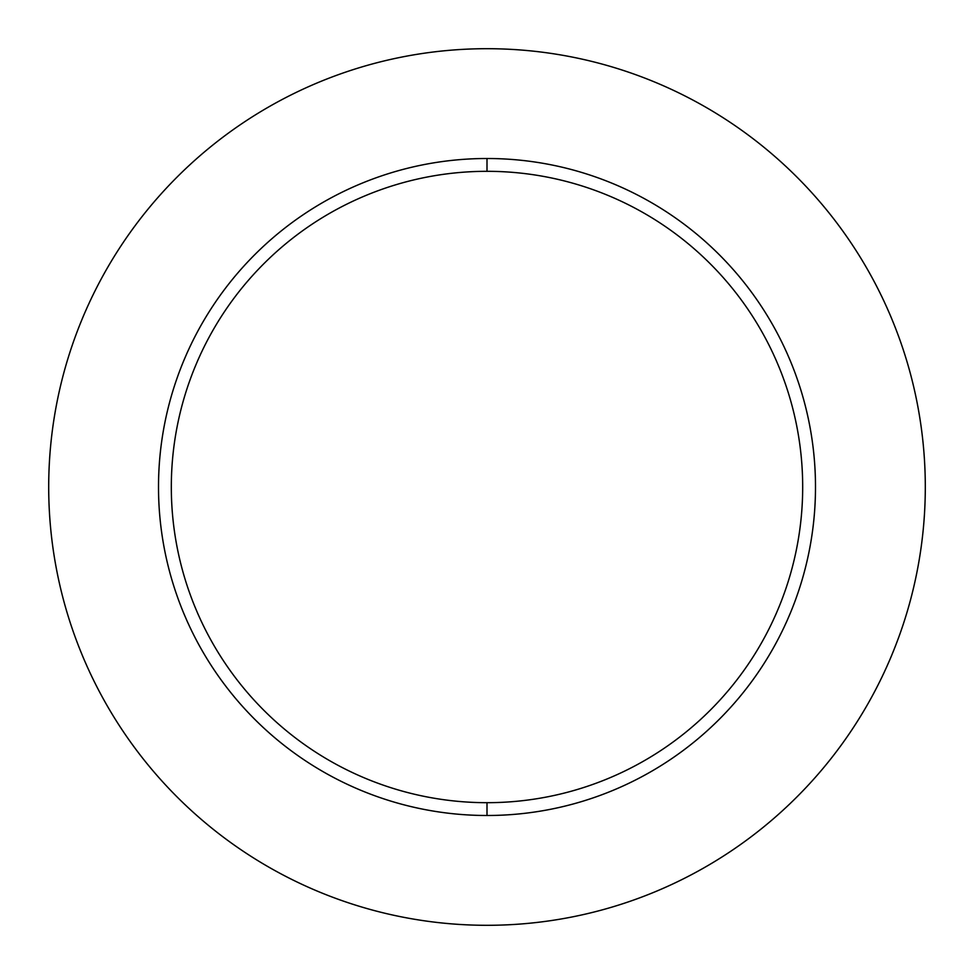 <?xml version="1.0" encoding="UTF-8"?>
<svg xmlns="http://www.w3.org/2000/svg" width="974" height="974" viewBox="0 0 974 974"><rect width="100%" height="100%" fill="white"/><g stroke="black" fill="none" stroke-linecap="round" stroke-linejoin="round"><path stroke-width="1.46" d="M487 802.686A315.686 315.686 0 0 1 171.314 487A315.686 315.686 0 0 1 487 171.314A315.686 315.686 0 0 1 802.686 487A315.686 315.686 0 0 1 487 802.686L487 815.494A328.494 328.494 0 0 0 815.494 487A328.494 328.494 0 0 0 487 158.506L487 171.314L487 158.506C508.574 158.506 529.929 160.613 551.089 164.813C572.237 169.026 592.789 175.259 612.707 183.514C632.637 191.768 651.569 201.886 669.503 213.866C687.437 225.846 704.032 239.47 719.287 254.713C734.53 269.968 748.154 286.563 760.134 304.497C772.114 322.431 782.232 341.363 790.486 361.293C798.741 381.211 804.974 401.763 809.187 422.911C813.387 444.071 815.494 465.426 815.494 487C815.494 508.574 813.387 529.929 809.187 551.089C804.974 572.237 798.741 592.789 790.486 612.707C782.232 632.637 772.114 651.569 760.134 669.503C748.154 687.437 734.53 704.032 719.287 719.287C704.032 734.53 687.437 748.154 669.503 760.134C651.569 772.114 632.637 782.232 612.707 790.486C592.789 798.741 572.237 804.974 551.089 809.187C529.929 813.387 508.574 815.494 487 815.494C465.426 815.494 444.071 813.387 422.911 809.187C401.763 804.974 381.211 798.741 361.293 790.486C341.363 782.232 322.431 772.114 304.497 760.134C286.563 748.154 269.968 734.53 254.713 719.287C239.47 704.032 225.846 687.437 213.866 669.503C201.886 651.569 191.768 632.637 183.514 612.707C175.259 592.789 169.026 572.237 164.813 551.089C160.613 529.929 158.506 508.574 158.506 487C158.506 465.426 160.613 444.071 164.813 422.911C169.026 401.763 175.259 381.211 183.514 361.293C191.768 341.363 201.886 322.431 213.866 304.497C225.846 286.563 239.47 269.968 254.713 254.713C269.968 239.47 286.563 225.846 304.497 213.866C322.431 201.886 341.363 191.768 361.293 183.514C381.211 175.259 401.763 169.026 422.911 164.813C444.071 160.613 465.426 158.506 487 158.506A328.494 328.494 0 0 0 158.506 487A328.494 328.494 0 0 0 487 815.494L487 802.686A315.686 315.686 0 0 1 171.314 487A315.686 315.686 0 0 1 487 171.314A315.686 315.686 0 0 1 802.686 487A315.686 315.686 0 0 1 487 802.686M487 48.7A438.3 438.3 0 0 1 925.3 487A438.3 438.3 0 0 1 487 925.3A438.3 438.3 0 0 1 48.7 487A438.3 438.3 0 0 1 487 48.7C458.218 48.7 429.717 51.512 401.495 57.125C373.261 62.738 345.855 71.053 319.265 82.06C292.687 93.078 267.424 106.58 243.488 122.566C219.564 138.552 197.43 156.729 177.073 177.073C156.729 197.43 138.552 219.564 122.566 243.488C106.58 267.424 93.078 292.687 82.06 319.265C71.053 345.855 62.738 373.261 57.125 401.495C51.512 429.717 48.7 458.218 48.7 487C48.7 515.782 51.512 544.283 57.125 572.505C62.738 600.739 71.053 628.145 82.06 654.735C93.078 681.313 106.58 706.576 122.566 730.512C138.552 754.436 156.729 776.57 177.073 796.927C197.43 817.271 219.564 835.449 243.488 851.434C267.424 867.42 292.687 880.922 319.265 891.941C345.855 902.947 373.261 911.262 401.495 916.875C429.717 922.488 458.218 925.3 487 925.3C515.782 925.3 544.283 922.488 572.505 916.875C600.739 911.262 628.145 902.947 654.735 891.941C681.313 880.922 706.576 867.42 730.512 851.434C754.436 835.449 776.57 817.271 796.927 796.927C817.271 776.57 835.449 754.436 851.434 730.512C867.42 706.576 880.922 681.313 891.941 654.735C902.947 628.145 911.262 600.739 916.875 572.505C922.488 544.283 925.3 515.782 925.3 487C925.3 458.218 922.488 429.717 916.875 401.495C911.262 373.261 902.947 345.855 891.941 319.265C880.922 292.687 867.42 267.424 851.434 243.488C835.449 219.564 817.271 197.43 796.927 177.073C776.57 156.729 754.436 138.552 730.512 122.566C706.576 106.58 681.313 93.078 654.735 82.06C628.145 71.053 600.739 62.738 572.505 57.125C544.283 51.512 515.782 48.7 487 48.7M730.512 122.566C754.436 138.552 776.57 156.729 796.927 177.073C817.271 197.43 835.449 219.564 851.434 243.488M851.434 730.512C835.449 754.436 817.271 776.57 796.927 796.927C776.57 817.271 754.436 835.449 730.512 851.434M243.488 851.434C219.564 835.449 197.43 817.271 177.073 796.927C156.729 776.57 138.552 754.436 122.566 730.512M122.566 243.488C138.552 219.564 156.729 197.43 177.073 177.073M422.911 809.187C444.071 813.387 465.426 815.494 487 815.494C508.574 815.494 529.929 813.387 551.089 809.187C572.237 804.974 592.789 798.741 612.707 790.486M669.503 760.134C687.437 748.154 704.032 734.53 719.287 719.287C734.53 704.032 748.154 687.437 760.134 669.503C772.114 651.569 782.232 632.637 790.486 612.707M809.187 551.089C813.387 529.929 815.494 508.574 815.494 487C815.494 465.426 813.387 444.071 809.187 422.911C804.974 401.763 798.741 381.211 790.486 361.293C782.232 341.363 772.114 322.431 760.134 304.497C748.154 286.563 734.53 269.968 719.287 254.713C704.032 239.47 687.437 225.846 669.503 213.866C651.569 201.886 632.637 191.768 612.707 183.514M551.089 164.813C529.929 160.613 508.574 158.506 487 158.506C465.426 158.506 444.071 160.613 422.911 164.813C401.763 169.026 381.211 175.259 361.293 183.514M304.497 213.866C286.563 225.846 269.968 239.47 254.713 254.713C239.47 269.968 225.846 286.563 213.866 304.497C201.886 322.431 191.768 341.363 183.514 361.293M164.813 422.911C160.613 444.071 158.506 465.426 158.506 487C158.506 508.574 160.613 529.929 164.813 551.089C169.026 572.237 175.259 592.789 183.514 612.707M213.866 669.503C225.846 687.437 239.47 704.032 254.713 719.287C269.968 734.53 286.563 748.154 304.497 760.134C322.431 772.114 341.363 782.232 361.293 790.486"/></g></svg>
